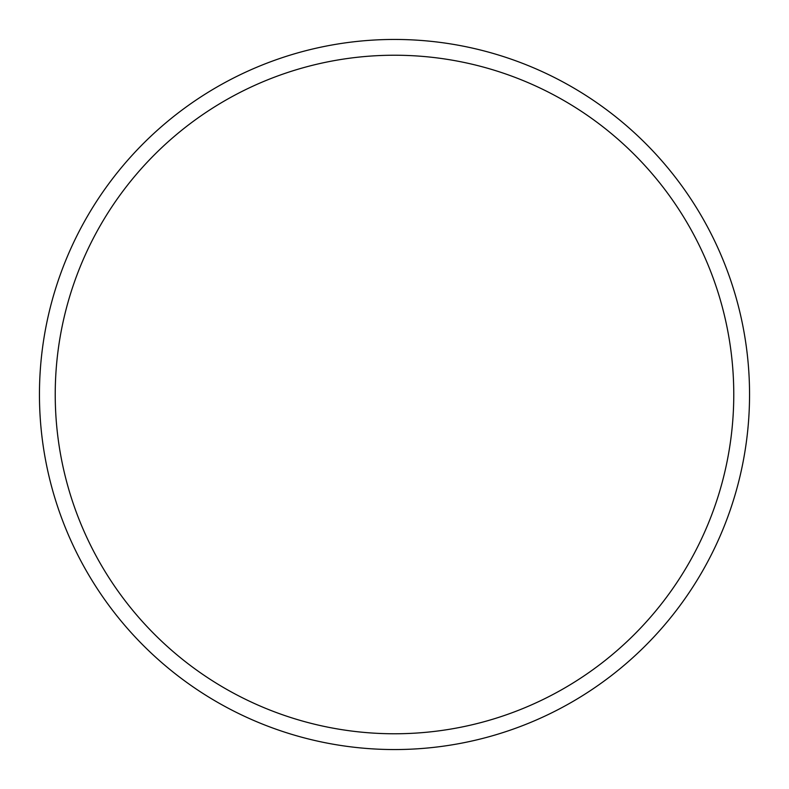 <?xml version="1.0" encoding="UTF-8"?>
<svg xmlns="http://www.w3.org/2000/svg" width="789" height="789" viewBox="0 0 789 789"><rect width="100%" height="100%" fill="white"/><g stroke="black" fill="none" stroke-linecap="round" stroke-linejoin="round"><path stroke-width="1.18" d="M394.5 733.77A339.27 339.27 0 0 0 733.77 394.5A339.27 339.27 0 0 0 394.5 55.23A339.27 339.27 0 0 0 55.23 394.5A339.27 339.27 0 0 0 394.5 733.77M394.5 39.45A355.05 355.05 0 0 1 749.55 394.5A355.05 355.05 0 0 1 394.5 749.55A355.05 355.05 0 0 1 39.45 394.5A355.05 355.05 0 0 1 394.5 39.45"/></g></svg>
